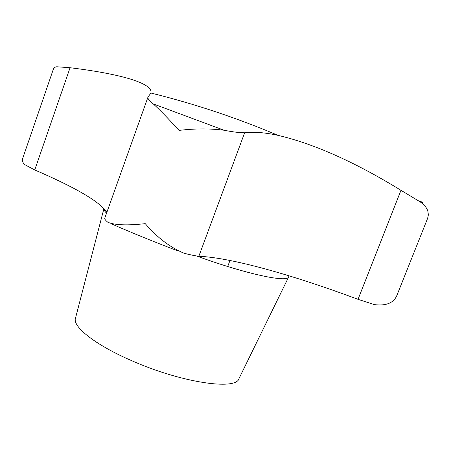 <?xml version="1.0" encoding="UTF-8"?>
<svg xmlns="http://www.w3.org/2000/svg" width="451" height="451" viewBox="0 0 451 451"><rect width="100%" height="100%" fill="white"/><g stroke="black" fill="none" stroke-linecap="round" stroke-linejoin="round"><path stroke-width="0.68" d="M224.057 130.238L153.233 103.905C159.767 109.79 168.37 118.619 179.036 130.407C194.793 128.49 209.8 128.434 224.057 130.238C232.575 131.917 239.436 132.763 244.639 132.774C254.003 131.681 265.132 132.538 278.013 135.351C236.893 117.92 194.533 103.82 150.933 93.036C153.368 82.973 118.371 73.581 70.068 67.735L56.849 66.765C54.999 66.911 53.793 67.847 53.218 69.589L23.018 157.495C22.031 160.246 22.544 162.597 24.557 164.547L34.744 169.948C76.191 187.841 100.223 201.986 106.842 212.37M150.933 93.036L148.024 96.976L104.779 218.154C104.531 219.101 105.585 220.494 107.947 222.332C115.09 225.179 127.526 225.618 145.245 223.651C157.269 237.654 170.298 247.554 184.341 253.349C190.175 254.826 195.007 255.802 198.835 256.275C231.487 257.628 293.173 275.149 358.032 299.334L374.364 304.617C386.484 306.088 394.073 302.83 397.117 294.836L397.1 294.881M153.233 103.905C149.281 100.996 147.545 98.684 148.024 96.976M278.013 135.351C314.206 143.869 355.191 162.185 400.967 190.316L358.032 299.334M427.869 211.406L428.382 214.704L427.678 218.194L428.343 214.958L427.869 211.406C426.967 207.866 424.216 204.568 419.627 201.524L400.967 190.316M70.068 67.735L34.744 169.948M427.678 218.194L397.117 294.847M244.639 132.774L198.835 256.275M288.646 277.021L239.024 378.513C236.499 390.775 180.688 382.595 131.016 360.388C94.744 344.615 72.121 326.355 75.531 318.034L103.899 208.678M420.636 201.467C423.726 202.747 423.393 202.77 419.627 201.524M178.201 251.032C154.372 241.973 132.126 232.919 111.465 223.876M106.566 213.148C104.429 211.096 103.561 209.512 103.972 208.39L103.984 208.362M288.849 275.747L288.781 276.751C288.161 282.969 246.674 274.304 196.422 255.931M227.704 266.507L229.976 260.464M289.254 275.871L288.781 276.751"/></g></svg>
